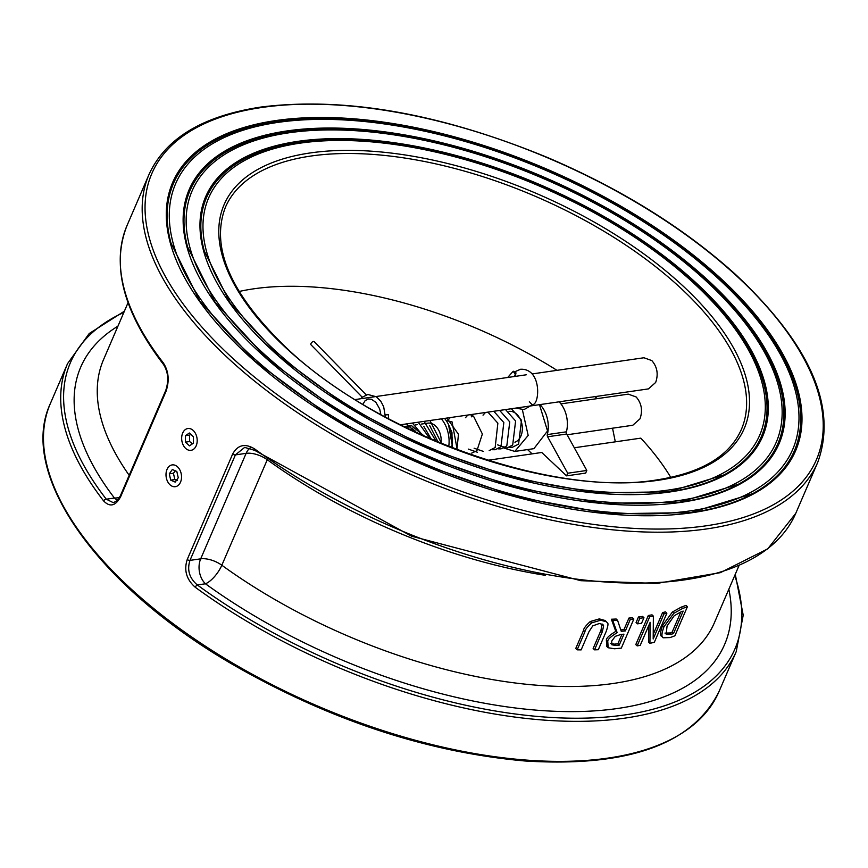 <?xml version="1.0" encoding="UTF-8"?>
<svg xmlns="http://www.w3.org/2000/svg" width="868" height="868" viewBox="0 0 868 868"><rect width="100%" height="100%" fill="white"/><g stroke="black" fill="none" stroke-linecap="round" stroke-linejoin="round"><path stroke-width="1.3" d="M690.288 510.861A335.938 158.746 23.3 0 0 792.679 449.494A335.938 158.746 23.3 0 0 546.938 170.822A335.938 158.746 23.3 0 0 175.607 183.745A335.938 158.746 23.3 0 0 325.272 411.823A335.938 158.746 23.3 0 0 690.288 510.861M679.253 500.467A317.959 150.251 23.3 0 0 776.176 442.387A317.959 150.251 23.3 0 0 543.574 178.624A317.959 150.251 23.3 0 0 192.121 190.851A317.959 150.251 23.3 0 0 333.779 406.723A317.959 150.251 23.3 0 0 679.253 500.467M120.63 496.756A2.246 1.063 -156.7 0 1 120.348 495.834L117.191 500.641L113.339 502.702L106.308 499.209A2.246 1.508 142.2 0 0 103.683 500.988C109.932 507.411 115.574 506.001 120.63 496.756L166.059 391.262C169.607 380.51 168.663 371.005 163.217 362.759A364.028 172.016 -156.7 0 1 127.097 225.376L149.025 174.446A364.028 172.016 23.3 0 0 225.463 355.761A364.028 172.016 23.3 0 0 569.918 523.773A364.028 172.016 23.3 0 0 817.699 462.427L795.761 513.357A364.028 172.016 -156.7 0 1 254.791 449.038C245.188 443.092 237.81 444.752 232.657 454.018L187.228 559.513C183.777 570.254 186.457 579.509 195.257 587.267A2.246 0.857 -53.8 0 1 197.318 584.956C189.354 578.121 186.902 569.929 189.973 560.381L235.402 454.897L244.646 447.389M586.811 470.456L585.672 473.093L566.565 475.859L567.705 473.223L586.811 470.456L566.717 434.011A2.246 1.573 81.8 0 1 566.435 431.819A24.933 17.414 -98.2 0 0 559.111 401.819M566.435 431.819L547.328 434.586A2.246 1.573 -98.2 0 0 547.61 436.778L566.717 434.011M567.705 473.223L547.61 436.778M503.831 448.007L514.8 451.425L533.907 448.658L547.545 430.962L539.473 404.662M514.8 451.425L528.178 435.421L522.373 409.739M668.219 490.073A299.981 141.755 23.3 0 0 759.663 435.28A299.981 141.755 23.3 0 0 540.221 186.425A299.981 141.755 23.3 0 0 208.624 197.958A299.981 141.755 23.3 0 0 342.274 401.634A299.981 141.755 23.3 0 0 668.219 490.073M574.301 447.769L640.801 438.145A280.885 132.728 -156.7 0 1 670.769 477.4M560.902 403.891L628.269 394.137L636.146 396.958C641.571 403.251 642.862 410.542 639.998 418.821L632.783 425.266L567.14 434.77M532.225 373.924L643.937 357.757L651.814 360.578C657.239 366.871 658.53 374.162 655.665 382.452L648.439 388.897L400.267 424.81M612.537 428.195L615.314 441.834M239.101 291.485A280.885 132.728 -156.7 0 1 557.006 370.343M594.84 396.654A280.885 132.728 -156.7 0 1 597.368 398.607M163.217 362.759A2.246 1.508 142.2 0 0 163.282 364.169L163.282 364.169A2.246 1.508 142.2 0 0 163.303 364.202C123.18 311.677 111.126 265.413 127.097 225.376M119.6 497.364A17.978 12.098 -37.5 0 1 114.446 498.026A17.978 12.553 -98.2 0 0 117.571 500.25M254.791 449.038A2.246 0.857 126.2 0 0 254.736 450.362L411.616 536.207L580.822 580.692L656.729 583.448L720.353 572.663L767.735 548.858L795.761 513.357M250.082 447.931A17.978 12.553 -98.2 0 0 246.121 453.346A17.978 8.496 -156.7 0 1 267.268 459.736A17.978 6.792 125.9 0 0 267.42 459.378M232.657 454.018A2.246 1.063 -156.7 0 0 235.402 454.897L246.121 453.346L200.692 558.84A17.978 12.553 -98.2 0 0 205.456 583.784A17.978 6.792 125.9 0 0 221.828 565.231A17.978 8.496 23.3 0 0 200.692 558.84L189.973 560.381A2.246 1.063 23.3 0 1 187.228 559.513M577.155 649.828L575.744 648.494L583.567 630.342C583.589 628.54 585.813 625.611 590.262 621.531L599.311 618.895L605.083 620.501L606.482 621.813L600.71 620.208L591.672 622.855C587.235 626.924 585.01 629.853 584.978 631.665L577.155 649.828A334.809 158.215 23.3 0 0 581.137 649.893L589.003 631.644L592.768 625.882L599.289 623.517L602.913 624.515L603.64 625.828L602.349 631.676L594.526 649.839A334.809 158.215 23.3 0 0 598.312 649.72L606.135 631.568C608.142 625.85 608.501 622.931 607.231 622.779L606.482 621.813M594.526 649.839L593.137 648.526L600.96 630.363L602.066 623.973M649.926 643.34A334.809 158.215 23.3 0 0 654.342 642.277L666.874 613.177A334.809 158.215 -156.7 0 1 663.987 613.882L653.181 638.978L653.376 616.139A334.809 158.215 -156.7 0 1 649.698 616.79L637.166 645.89A334.809 158.215 23.3 0 0 640.226 645.347L650.154 622.313L649.926 643.34L648.548 642.038L648.754 625.546M637.166 645.89L635.777 644.599L648.32 615.499A332.563 157.151 23.3 0 0 651.998 614.837L653.376 616.139M653.257 634.269L662.599 612.58A332.563 157.151 23.3 0 0 665.496 611.864L666.874 613.177M663.13 637.709L661.839 636.483C659.919 635.875 660.157 632.219 662.544 625.524L672.407 612.016L681.152 607.166A332.563 157.151 23.3 0 0 686.013 605.376L687.413 606.699A334.809 158.215 -156.7 0 1 682.552 608.49L673.796 613.329L663.933 626.826C661.546 633.499 661.308 637.145 663.228 637.796L670.063 637.568A334.809 158.215 23.3 0 0 674.881 635.799L687.413 606.699M661.839 636.483L663.228 637.796M607.991 647.571L606.689 646.356L608.175 647.745L614.446 648.765A334.809 158.215 23.3 0 0 621.314 648.103L633.846 619.003A334.809 158.215 -156.7 0 1 630.32 619.361L625.34 630.938A334.809 158.215 -156.7 0 1 621.249 631.307L617.582 620.327A334.809 158.215 -156.7 0 1 612.754 620.555L617.17 632.674C610.627 636.656 607.491 639.629 607.774 641.56L608.175 647.745M606.786 646.443L606.385 640.259C606.157 638.262 609.282 635.3 615.792 631.372L611.365 619.242A332.563 157.151 23.3 0 0 616.193 619.014L617.582 620.327M620.794 629.929A332.563 157.151 23.3 0 0 623.962 629.636L628.942 618.059A332.563 157.151 23.3 0 0 632.468 617.701L633.846 619.003M638.468 616.985A332.563 157.151 23.3 0 0 642.57 616.41L643.947 617.712A334.809 158.215 -156.7 0 1 639.846 618.276L638.468 616.985L636.07 622.551L637.448 623.842A334.809 158.215 23.3 0 0 641.55 623.278L643.947 617.712M591.672 622.855L590.262 621.531M649.698 616.79L648.32 615.499M663.987 613.882L662.599 612.58M673.796 613.329L672.407 612.016M673.535 633.499A334.809 158.215 -156.7 0 1 671.376 634.269L666.201 634.28L667.058 626.002L674.165 615.77L681.022 611.864A334.809 158.215 23.3 0 0 683.181 611.094L673.535 633.499L672.125 632.175L680.848 611.929M664.975 633.097L669.966 632.946A332.563 157.151 23.3 0 0 672.125 632.175M615.694 645.434L611.799 644.772L611.745 641.029L615.271 636.352L620.826 634.454A334.809 158.215 23.3 0 0 623.951 634.172L619.231 645.119A334.809 158.215 -156.7 0 1 615.694 645.434L614.316 644.132A332.563 157.151 23.3 0 0 617.853 643.817L621.922 634.367M610.421 643.481L614.316 644.132M617.17 632.674L615.792 631.372M612.754 620.555L611.365 619.242M619.231 645.119L617.853 643.817M630.32 619.361L628.942 618.059M625.34 630.938L623.962 629.636M639.846 618.276L637.448 623.842M527.56 449.581L532.117 453.866M566.565 475.859L541.751 452.478L487.903 460.268M547.328 434.586A24.933 17.414 -98.2 0 0 540.005 404.586M514.908 442.192A15.732 10.98 -98.2 0 0 522.319 429.986A15.732 10.98 -98.2 0 0 516.742 414.231A15.732 10.98 -98.2 0 0 509.006 411.399M451.685 447.584A26.962 18.825 -98.2 0 0 444.524 418.409M448.767 446.445A26.962 18.825 -98.2 0 0 441.345 418.864M440.966 443.309A15.732 10.98 -98.2 0 0 435.552 425.982A15.732 10.98 -98.2 0 0 427.815 423.15L421.338 424.083M387.898 414.763L384.73 414.915L388.56 414.579L388.452 418.712M362.227 397.219L311.004 344.813A2.246 1.161 -44.3 0 1 312.361 341.949A2.246 1.161 -44.3 0 1 314.216 341.666L366.209 394.853M515.993 372.904L513.248 371.2L515.559 375.052L515.993 372.904M172.331 469.501L176.812 471.465L178.244 477.769L175.195 482.109L170.714 480.145L169.282 473.841L172.331 469.501M175.412 470.847L173.416 473.244L174.848 479.548L170.714 480.145M173.416 473.244L169.282 473.841M174.848 479.548L177.452 480.481M189.365 433.002L193.358 436.712L193.423 443.147L189.484 445.848L185.492 442.137L185.427 435.714L189.365 433.002M190.841 434.38L189.571 435.107L189.636 441.541L185.492 442.137M189.571 435.107L185.427 435.714M189.636 441.541L192.457 443.808M276.046 120.533A339.128 160.254 23.3 0 0 380.119 444.774A339.128 160.254 23.3 0 0 796.271 384.557A339.128 160.254 23.3 0 0 276.046 120.533M752.806 493.599L690.635 512.597L609.401 513.78L516.612 496.952L420.817 463.664L330.806 416.933L254.834 361.077L199.879 301.239L170.963 243.018A337.999 159.723 -156.7 0 1 276.523 121.683A337.999 159.723 -156.7 0 1 689.735 253.662A337.999 159.723 -156.7 0 1 752.806 493.599A337.999 159.723 -156.7 0 1 691.34 512.543M262.147 107.437A361.772 170.953 -156.7 0 1 817.114 389.092A361.772 170.953 -156.7 0 1 373.175 453.335A361.772 170.953 -156.7 0 1 262.147 107.437M287.08 130.927A321.149 151.759 23.3 0 0 385.631 437.982A321.149 151.759 23.3 0 0 779.724 380.954A321.149 151.759 23.3 0 0 287.08 130.927M738.505 484.214L679.655 502.192L602.739 503.31L514.887 487.382L424.181 455.863L338.954 411.616L267.018 358.723L214.982 302.075L187.607 246.957A320.021 151.227 -156.7 0 1 287.558 132.077A320.021 151.227 -156.7 0 1 678.798 257.036A320.021 151.227 -156.7 0 1 738.505 484.214A320.021 151.227 -156.7 0 1 680.306 502.149M298.104 141.321A303.182 143.263 23.3 0 0 391.142 431.19A303.182 143.263 23.3 0 0 763.178 377.352A303.182 143.263 23.3 0 0 298.104 141.321M724.205 474.829L668.675 491.798L596.077 492.85L513.151 477.812L427.533 448.051L347.091 406.3L279.192 356.379L230.085 302.91L204.251 250.895A302.042 142.732 -156.7 0 1 298.581 142.471A302.042 142.732 -156.7 0 1 667.85 260.411A302.042 142.732 -156.7 0 1 724.205 474.829A302.042 142.732 -156.7 0 1 669.282 491.755M718.997 691.601A364.028 172.016 -156.7 0 1 471.226 752.947A364.028 172.016 -156.7 0 1 126.761 584.934A364.028 172.016 -156.7 0 1 50.333 403.62C17.447 474.091 97.476 586.551 233.611 664.996C330.014 720.223 427.143 752.22 524.977 760.986C628.02 767.388 692.697 744.256 718.997 691.601L736.238 651.586A364.028 172.016 23.3 0 1 195.257 587.267M124.384 311.2L89.22 333.518L67.563 363.605A364.028 172.016 23.3 0 0 103.683 500.988M682.356 289.641A280.885 132.728 -156.7 0 1 741.337 429.541C729.435 456.21 701.246 473.006 656.772 479.917C553.296 497.516 375.171 433.783 285.344 346.799C230.27 293.406 210.284 246.924 225.387 207.333A280.885 132.728 -156.7 0 1 416.575 160.005A280.885 132.728 -156.7 0 1 682.356 289.641M657.879 480.329A283.131 133.791 23.3 0 0 570.992 209.633A283.131 133.791 23.3 0 0 223.564 259.901A283.131 133.791 23.3 0 0 657.879 480.329M166.059 391.262A2.246 1.063 -156.7 0 1 165.777 390.34A2.246 1.063 -156.7 0 1 165.788 390.318L120.348 495.834M117.95 326.14A350.542 165.647 23.3 0 0 114.446 498.026L106.308 499.209A361.772 170.953 -156.7 0 1 123.853 312.426M734.74 575.517A361.772 170.953 -156.7 0 1 583.383 718.161A361.772 170.953 -156.7 0 1 197.318 584.956L205.456 583.784A350.542 165.647 23.3 0 0 567.043 711.597A350.542 165.647 23.3 0 0 728.838 589.231M129.18 475.306A332.563 157.151 -156.7 0 1 103.509 359.688L128.052 302.682M738.939 565.773L714.386 622.768A332.563 157.151 -156.7 0 1 221.828 565.231L267.268 459.736A332.563 157.151 23.3 0 0 545.202 575.3M584.978 631.665L583.567 630.342M600.71 620.208L599.311 618.895M603.64 625.828L602.251 624.515M602.349 631.676L600.96 630.363M663.933 626.826L662.544 625.524M682.552 608.49L681.152 607.166M671.376 634.269L669.966 632.946M607.774 641.56L606.385 640.259M529.339 401.732L532.236 404.857L532.844 404.542L523.99 409.598L515.766 408.09M181.369 479.136A11.013 7.693 81.8 0 1 168.587 483.172A11.013 7.693 81.8 0 1 171.332 465.107A11.013 7.693 81.8 0 1 181.369 479.136M196.211 445.74A11.013 7.693 81.8 0 1 182.747 444.025A11.013 7.693 81.8 0 1 189.322 428.521A11.013 7.693 81.8 0 1 196.211 445.74M67.563 363.605L50.333 403.62M817.699 462.427C837.88 407.135 810.256 344.249 734.805 273.778C683.941 228.089 621.998 189.528 548.956 158.117C441.356 113.589 345.377 96.565 261.04 107.035C202.895 115.835 165.549 138.305 149.025 174.446M165.777 390.34C169 380.325 168.164 371.602 163.282 364.169M735.272 574.28L743.214 615.173L736.238 651.586M254.736 450.351L244.624 447.389M417.443 424.647L415.468 424.929M411.714 425.472L403.891 426.611M526.279 374.792L355.088 399.562M360.86 398.727L362.227 397.219L367.848 394.473L376.386 396.795L380.846 401.298L383.678 406.756L385.414 417.096M362.889 404.314L365.092 400.69L368.13 398.987L371.374 399.237L375.909 402.318L379.707 409.002L380.857 414.622M412.04 428L416.477 432.622M406.658 427.957L411.345 425.526L424.528 436.279M423.768 426.307L431.385 439.284M414.893 431.841L415.251 430.94M429.627 425.461L437.255 440.401L437.266 441.779M400.669 424.756L403.403 426.362M406.517 423.899L414.926 431.895M412.387 423.052L422.868 435.53M418.235 422.206L429.801 438.6M424.105 421.36L436.148 441.302M429.953 420.513L441.66 443.591M513.672 376.614L515.559 375.052M513.248 371.2L507.704 377.471M532.844 404.542C539.798 403.967 541.849 368.325 520.605 369.247L515.136 371.623M457.121 449.147L452.076 421.913L446.13 420.492M452.695 447.975L448.528 424.56M509.538 447.237L512.467 447.226L518.597 444.112L521.494 420.231L511.382 408.73M497.548 444.839L506.847 448.04L512.695 445.034L515.603 421.002L505.512 409.577M497.972 448.864L500.955 448.886L506.814 445.902L509.755 421.881L499.664 410.423M485.472 412.484L483.031 415.154M492.091 449.7L495.14 449.732L500.966 446.738L503.831 422.542L493.794 411.269M473.754 414.177L471.302 416.857M474.123 448.235L483.422 451.425M467.895 415.023L465.454 417.703M468.253 449.081L477.509 452.282M450.308 417.562L447.888 420.242M489.183 450.59L495.151 447.541L497.863 423.183L487.924 412.126M471.693 453.118L476.923 450.687L482.369 434.022L473.841 416.835L470.369 414.665M456.915 449.581L458.478 434.293L446.933 418.05M452.13 447.758L451.978 432.633L449.787 427.447"/></g></svg>
